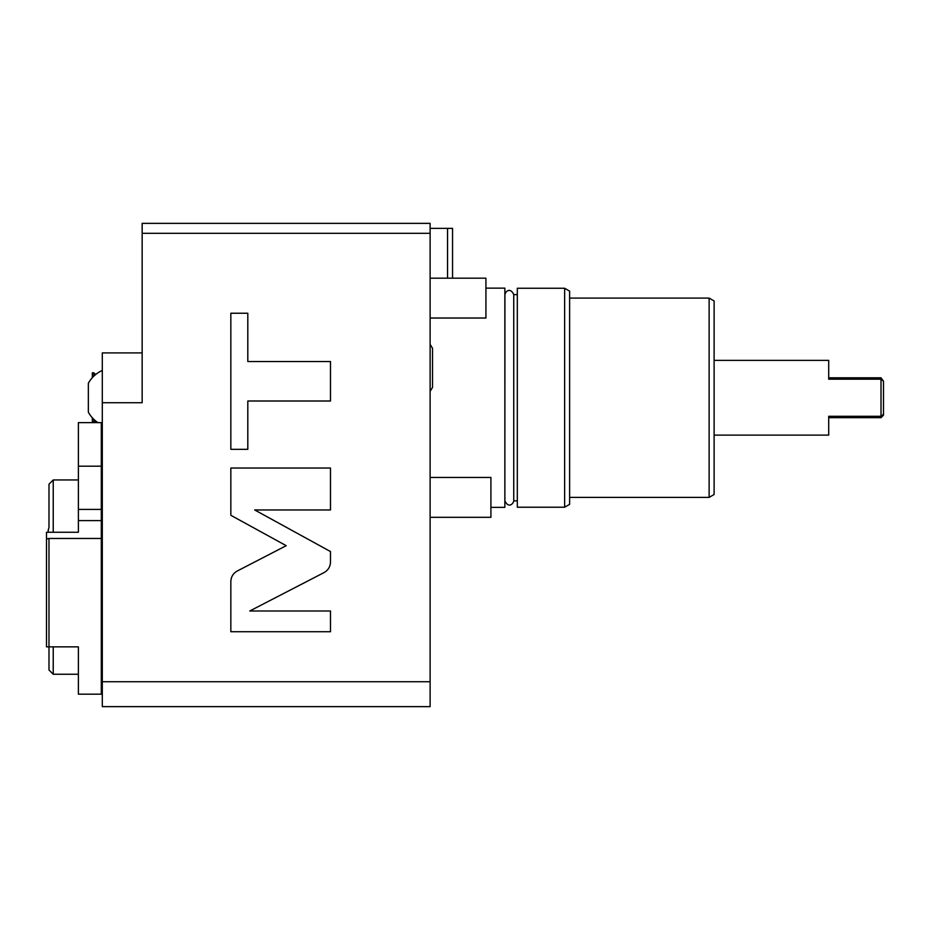 <?xml version="1.0" encoding="UTF-8"?>
<svg xmlns="http://www.w3.org/2000/svg" width="930" height="930" viewBox="0 0 930 930"><rect width="100%" height="100%" fill="white"/><g stroke="black" fill="none" stroke-linecap="round" stroke-linejoin="round"><path stroke-width="1.4" d="M430.125 681.725L430.125 706.637L102.3 706.637L102.3 681.725L430.125 681.725L430.125 233.325L142.162 233.325L142.162 223.363L430.125 223.363L430.125 233.325M142.162 352.9L102.3 352.9L102.3 681.725M102.3 402.725L142.162 402.725L142.162 233.325M249.763 610.998L324 572.613C328.162 570.276 330.324 566.719 330.487 561.941L330.487 551.548L254.692 509.954L330.487 509.954L330.487 468.023L230.838 468.023L230.838 515.29L286.219 545.689L237.324 570.974C233.163 573.31 231 576.867 230.838 581.634L230.838 631.726L330.487 631.726L330.487 610.998L249.763 610.998M247.81 401.004L330.487 401.004L330.487 361.538L247.81 361.538L247.81 313.236L230.838 313.236L230.838 449.318L247.81 449.318L247.81 401.004M101.3 686.7L102.3 686.7M101.3 467.488L102.3 467.488M46.5 539.005L46.5 532.262L78.387 532.262L78.387 520.602L101.3 520.602L101.3 694.175L78.387 694.175L78.387 646.85L48.988 646.85L48.988 670.019L48.988 646.85L46.5 646.85L46.5 539.005L48.988 538.47L48.988 646.85M101.3 520.602L101.3 466.186L78.387 466.186L78.387 509.419L101.3 509.419M78.387 466.186L78.387 422.65L101.3 422.65L101.3 466.186M101.3 538.47L48.988 538.47M78.387 520.602L78.387 509.419M48.988 670.019L53.231 674.25L78.387 674.25L78.387 676.738L78.387 646.85M53.231 532.262L53.231 479.95L78.387 479.95M48.988 527.322L48.988 484.181L48.988 527.322L48.209 530.472M53.231 674.25L53.231 646.85M48.209 532.262L48.209 529.833M48.209 531.146L48.209 530.553M102.3 370.454A29.888 29.888 0 0 0 88.35 383.265L88.35 412.211A29.888 29.888 0 0 0 97.987 422.65M93.825 419.325L93.825 422.65L95.592 420.895M93.825 376.15L93.825 372.825L95.592 374.592M92.337 377.685L92.337 372.825L93.825 372.825M92.337 417.791L92.337 422.65M490.912 507.35L504.862 507.35L504.862 288.137L485.925 288.137M504.862 500.875L504.932 294.612C505.304 291.718 510.186 286.8 513.755 294.612L517.312 294.612M517.312 500.875L513.755 500.875L513.755 294.612M564.638 288.254L517.312 288.254L517.312 507.222L564.638 507.222L569.625 504.351L569.625 291.137L564.638 288.254L564.638 507.222M569.625 497.387L709.125 497.387L714.112 494.504L714.112 300.971L709.125 298.1L709.125 497.387M569.625 298.1L709.125 298.1M714.112 435.112L828.7 435.112L828.7 416.291L881.012 416.291L881.012 379.196L883.5 381.219L883.5 415.175L881.012 417.675L828.7 417.675M828.7 416.291L881.012 416.291L881.012 417.675M714.112 360.375L828.7 360.375L828.7 379.196L881.012 379.196L881.012 377.813L883.5 381.219M881.012 416.291L883.5 414.269M881.012 377.813L828.7 377.813M447.563 278.175L447.563 228.35L430.125 228.35M447.563 228.35L452.55 228.35L452.55 278.175M430.125 477.45L490.912 477.45L490.912 517.312L430.125 517.312M430.125 278.175L485.925 278.175L485.925 318.025L430.125 318.025M48.988 484.181L53.231 479.95M101.3 424.557A29.888 29.888 0 0 0 102.3 425.033M513.755 500.875C513.36 503.746 508.524 508.71 504.932 500.875M430.125 344.356L432.52 348.297L432.52 387.403L430.125 391.344"/></g></svg>

